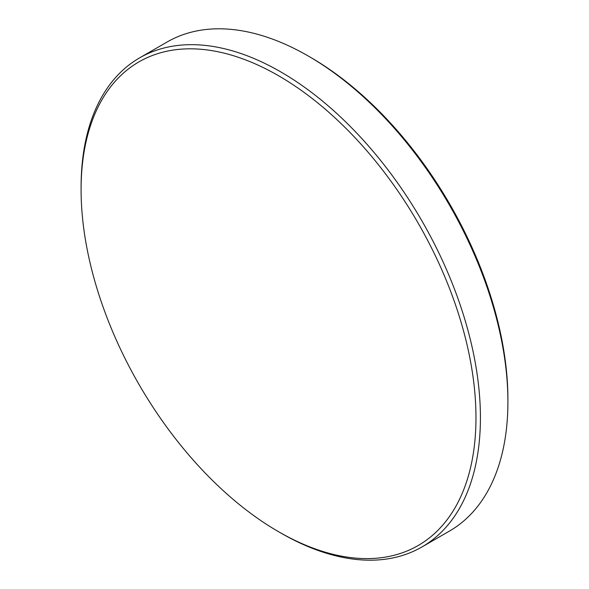 <?xml version="1.0" encoding="UTF-8"?>
<svg xmlns="http://www.w3.org/2000/svg" width="589" height="589" viewBox="0 0 589 589"><rect width="100%" height="100%" fill="white"/><g stroke="black" fill="none" stroke-linecap="round" stroke-linejoin="round"><path stroke-width="0.88" d="M81.091 189.732A279.223 161.209 60 0 1 278.531 75.731A279.223 161.209 60 0 1 475.971 417.711A279.223 161.209 60 0 1 278.531 531.698A279.223 161.209 60 0 1 81.091 189.732L81.091 187.162A282.367 163.028 60 0 1 139.571 57.899A282.367 163.028 60 0 1 357.162 133.548A282.367 163.028 60 0 1 480.418 417.711A282.367 163.028 60 0 1 421.938 546.967A282.367 163.028 60 0 1 280.754 532.986L278.531 531.698M139.571 57.899L167.062 42.033A282.367 163.028 60 0 1 308.246 56.014A282.367 163.028 60 0 1 507.909 401.838A282.367 163.028 60 0 1 449.429 531.101L421.938 546.967M308.246 56.014L310.469 57.302A279.223 161.209 60 0 1 507.909 399.268L507.909 401.838"/></g></svg>
